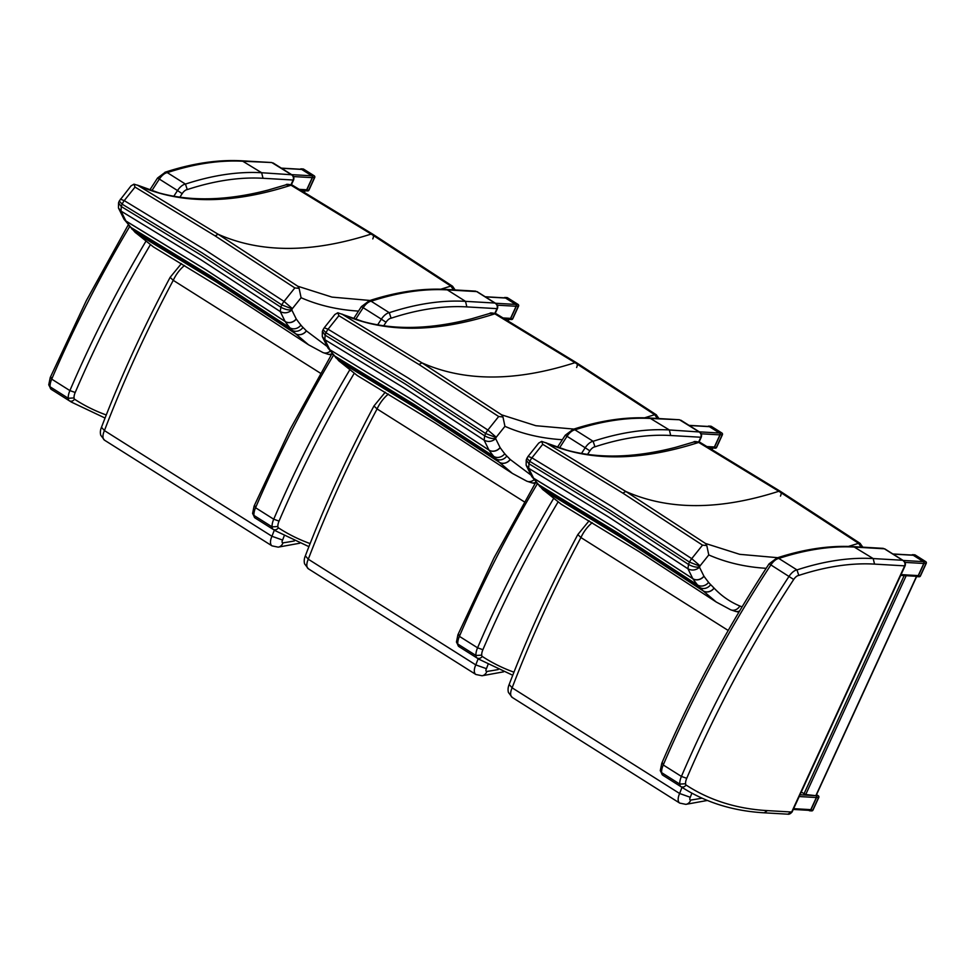 <?xml version="1.0" encoding="UTF-8"?>
<svg xmlns="http://www.w3.org/2000/svg" width="975" height="975" viewBox="0 0 975 975"><rect width="100%" height="100%" fill="white"/><g stroke="black" fill="none" stroke-linecap="round" stroke-linejoin="round"><path stroke-width="1.46" d="M120.388 199.18L124.239 200.606L135.037 187.09L133.965 184.165L137.999 185.421C180.655 204.433 231.66 204.36 291.001 185.213A5.472 2.584 -61.3 0 1 292.415 185.213C288.271 184.178 286.15 184.031 286.065 184.799L291.001 185.213A2.681 1.146 -165.9 0 1 291.111 185.274A5.472 2.803 -59.5 0 1 292.671 185.36L292.415 185.213A5.472 2.584 -61.3 0 1 292.427 185.213A5.472 2.584 -61.3 0 1 292.537 185.287M286.077 184.799L267.954 190.113C227.029 200.716 190.686 201.63 158.913 192.879L137.353 185.092L218.12 234.244C260.837 253.171 311.854 253.11 371.146 234.061L450.767 286.016A2.681 1.243 -162.1 0 1 450.877 286.077L440.785 289.209M133.965 184.165L131.003 185.896M119.243 201.069L118.536 202.837L121.253 206.529A19.025 9.518 -58.5 0 1 122.167 204.177L119.243 201.057L131.04 185.847M327.137 346.478L306.345 330.854A529.644 260.008 122.2 0 0 302.981 327.429A101.4 49.774 -57.8 0 1 300.909 325.126A452.961 222.361 -57.8 0 1 296.315 319.044A117.865 57.854 122.2 0 0 296.229 318.935L291.842 310.074A1.268 0.622 -57.8 0 1 291.866 309.745A10.81 5.302 -57.8 0 1 292.195 308.941A1.268 0.622 -57.8 0 1 292.39 308.612L284.03 301.421L204.372 249.417L124.239 200.606A9.482 4.826 -59.3 0 0 122.155 204.177L202.215 252.952L281.799 304.895A19.025 9.165 123 0 0 280.837 307.21L280.264 311.573L285.151 321.518A461.175 226.2 122.3 0 0 289.819 327.71A109.614 53.625 122.4 0 0 292.061 330.196A521.43 256.145 -57.8 0 1 295.376 333.572L308.514 344.784L231.136 294.267L153.428 246.931L136.22 233.159A521.43 255.803 122.3 0 0 132.917 229.783A109.614 53.991 -57.9 0 1 130.65 227.285A461.175 226.578 -57.8 0 1 125.97 221.093L121.01 211.1L121.278 206.542L201.277 255.279L280.824 307.21M118.536 202.837L118.45 207.98L120.998 211.087L200.862 259.74L280.264 311.573C284.286 313.609 288.137 313.109 291.842 310.074M291.111 185.274L371.146 234.061A5.472 2.693 122.2 0 1 372.718 234.146L292.671 185.36M370.025 300.471L332 297.107L297.789 286.236L299.118 288.368L294.84 287.918L215.17 235.913L135.037 187.09M296.229 318.935A8.214 7.02 144.4 0 1 285.078 321.421L205.713 269.612L125.897 220.984A8.214 7.02 -35.6 0 1 124.057 219.302A8.214 7.02 -35.3 0 0 124.118 219.387A8.214 7.02 -35.3 0 0 125.97 221.093L205.786 269.709L285.151 321.518A8.214 7.02 144.7 0 0 296.315 319.044M452.619 286.284A5.472 2.791 125.9 0 0 452.583 286.272A5.472 2.791 125.9 0 0 450.877 286.077L453.46 289.855M292.39 308.612L301.092 297.728L299.118 288.368M455.142 289.953L452.583 286.272A5.472 2.791 125.9 0 0 452.583 286.26L452.327 286.089A5.472 2.572 124 0 0 450.767 286.016M452.449 286.175A5.472 2.572 124 0 0 452.339 286.089L372.718 234.146A5.472 2.693 122.2 0 1 372.779 238.899M291.866 309.745C288.807 310.367 285.127 309.526 280.837 307.21M292.195 308.941L281.799 304.895M284.03 301.421A9.482 4.473 123.8 0 0 281.812 304.907M294.84 287.918L284.042 301.433M124.02 219.253A8.214 7.02 -35.6 0 0 124.057 219.302L134.928 232.135A8.214 7.105 -43.3 0 0 134.928 232.135A8.214 7.105 -43.3 0 0 136.268 233.208L216.072 281.824L295.425 333.633A8.214 7.105 136.7 0 0 306.406 330.915M306.345 330.854A8.214 7.105 136.6 0 1 295.376 333.572L216.011 281.763L136.22 233.159A8.214 7.105 -43.4 0 1 134.879 232.087M131.722 228.869A8.214 7.117 -45.5 0 0 132.917 229.783L212.708 278.399L292.061 330.196A8.214 7.117 134.5 0 0 302.981 327.429M300.909 325.126A8.214 7.057 141.2 0 1 289.819 327.71L210.466 275.901L130.65 227.285A8.214 7.057 -38.8 0 1 129.005 225.859M297.789 286.236L218.12 234.244L215.17 235.913M101.485 427.269L104.435 430.597A10.957 5.375 -57.8 0 0 104.52 440.188L100.73 435.216C100.072 432.583 100.327 429.926 101.51 427.221L101.485 427.269C120.705 377.069 143.593 327.1 170.137 277.339L173.245 280.337L320.519 373.254M299.703 543.233L278.192 547.146A8.214 6.593 -98.5 0 0 283.03 542.843A2.742 1.341 -57.8 0 1 282.592 540.053L271.952 536.287L104.435 430.597A712.847 349.94 -57.8 0 1 173.245 280.337A21.913 10.762 -57.8 0 1 184.555 265.493M322.408 331.342L325.102 335.144A19.025 9.518 -58.5 0 1 326.016 332.792L323.078 329.672L324.236 327.783L328.075 329.209L338.873 315.705L337.813 312.78L362.761 321.482C394.522 330.245 430.865 329.318 471.803 318.727L489.913 313.402L494.837 313.828A2.681 1.146 -165.9 0 1 494.947 313.889A5.472 2.803 -59.5 0 1 496.519 313.974L496.263 313.828A5.472 2.584 -61.3 0 1 496.385 313.901M573.873 429.085L535.848 425.709L501.625 414.838L421.968 362.858L341.835 314.035C384.503 333.036 435.508 332.975 494.837 313.828A5.472 2.584 -61.3 0 1 496.263 313.828C492.107 312.78 489.998 312.646 489.913 313.402M337.813 312.78L334.852 314.511M530.985 475.093L510.181 459.457A529.644 260.008 122.2 0 0 506.829 456.032A101.4 49.774 -57.8 0 1 504.745 453.741A452.961 222.361 -57.8 0 1 500.151 447.647A117.865 57.854 122.2 0 0 500.077 447.537L495.678 438.677A1.268 0.622 -57.8 0 1 495.714 438.348A10.81 5.302 -57.8 0 1 496.031 437.543L485.648 433.509L406.063 381.554L326.016 332.792A9.482 4.826 -59.3 0 1 328.087 329.221L328.075 329.209M495.714 438.348C492.655 438.982 488.975 438.141 484.673 435.825L405.112 383.894L325.102 335.144L324.846 339.702L322.298 336.582L327.893 347.904A8.214 7.02 -35.6 0 0 329.745 349.598L324.858 339.702L404.71 388.355L484.112 440.176L488.987 450.133A461.175 226.2 122.3 0 0 493.667 456.324A109.614 53.625 122.4 0 0 495.909 458.798A521.43 256.145 -57.8 0 1 499.212 462.174L512.362 473.399L434.972 422.87L357.264 375.546L340.056 361.762A521.43 255.803 122.3 0 0 336.753 358.398A109.614 53.991 -57.9 0 1 334.498 355.899A461.175 226.578 -57.8 0 1 329.818 349.696L409.561 398.214L488.914 450.023A8.214 7.02 144.4 0 0 500.077 447.537M322.372 331.439L322.298 336.582M494.947 313.889L574.994 362.676L654.615 414.619A2.681 1.243 -162.1 0 1 654.713 414.692L644.633 417.812M501.625 414.838L502.966 416.983L498.676 416.52L419.006 364.528L338.873 315.705M496.031 437.543A1.268 0.622 -57.8 0 1 496.238 437.227L487.878 430.036L408.208 378.032L328.087 329.221M656.455 414.899A5.472 2.791 125.9 0 0 656.431 414.875A5.472 2.791 125.9 0 0 654.713 414.692L657.308 418.47M496.238 437.227L504.94 426.331L502.966 416.983M658.99 418.567L656.175 414.704A5.472 2.572 124 0 0 654.615 414.619M656.297 414.789A5.472 2.572 124 0 0 656.175 414.704L576.554 362.761A5.472 2.693 122.2 0 0 574.994 362.676C515.69 381.725 464.685 381.786 421.968 362.858L419.006 364.528M495.678 438.677C491.985 441.724 488.122 442.223 484.124 440.188L484.112 440.176M484.66 435.813L484.124 440.188M498.676 416.52L487.878 430.036A9.482 4.473 123.8 0 0 485.648 433.509A19.025 9.165 123 0 0 484.673 435.825M327.929 347.941A8.214 7.02 -35.3 0 0 327.953 347.99L338.764 360.75A8.214 7.105 -43.3 0 0 338.776 360.75A8.214 7.105 -43.3 0 0 340.117 361.822L419.92 410.426L499.273 462.235A8.214 7.105 136.7 0 0 510.242 459.53M510.181 459.457A8.214 7.105 136.6 0 1 499.212 462.174L419.859 410.378L340.056 361.762A8.214 7.105 -43.4 0 1 338.727 360.701M335.571 357.484A8.214 7.117 -45.5 0 0 336.753 358.398L416.557 407.002L495.909 458.798A8.214 7.117 134.5 0 0 506.829 456.032M504.745 453.741A8.214 7.057 141.2 0 1 493.667 456.324L414.302 404.515L334.498 355.899A8.214 7.057 -38.8 0 1 332.853 354.473M327.856 347.856A8.214 7.02 -35.6 0 0 327.893 347.904L327.953 347.99A8.214 7.02 -35.3 0 0 329.818 349.696L409.634 398.324L488.987 450.133A8.214 7.02 144.7 0 0 500.151 447.647M385.259 392.206L373.961 405.966L377.081 408.939L524.367 501.869M503.539 671.848L482.04 675.76A8.214 6.593 -98.5 0 0 486.878 671.446A2.742 1.341 -57.8 0 1 486.44 668.667L475.788 664.901L308.283 559.211A10.957 5.375 -57.8 0 0 308.368 568.791L304.578 563.818C303.92 561.198 304.176 558.529 305.346 555.835L308.283 559.211A712.847 349.94 -57.8 0 1 377.081 408.939A21.913 10.762 -57.8 0 1 388.403 394.095M526.927 458.287L526.22 460.054L528.938 463.759A19.025 9.518 -58.5 0 1 529.852 461.407L526.927 458.274L528.084 456.385L531.923 457.823L542.722 444.308L541.649 441.383L566.597 450.097C598.37 458.847 634.713 457.933 675.638 447.33L693.761 442.016L698.685 442.431A2.681 1.146 -165.9 0 1 698.795 442.492A5.472 2.803 -59.5 0 1 700.355 442.577L700.111 442.431A5.472 2.584 -61.3 0 1 700.221 442.504M777.709 557.7L739.684 554.324L705.473 543.453L625.804 491.461L545.683 442.638C588.352 461.65 639.344 461.577 698.685 442.431A5.472 2.584 -61.3 0 1 700.111 442.431C695.955 441.395 693.834 441.248 693.749 442.016M541.649 441.383L538.688 443.113M528.084 456.385L538.736 443.064M742.097 606.828A101.351 49.749 -57.8 0 1 739.854 606.011C730.068 601.916 721.476 595.957 714.09 588.132L714.029 588.071A529.644 260.008 122.2 0 0 710.665 584.647A101.4 49.774 -57.8 0 1 708.593 582.343A452.961 222.361 -57.8 0 1 703.999 576.262A117.865 57.854 122.2 0 0 703.913 576.152L699.526 567.292A1.268 0.622 -57.8 0 1 699.55 566.962A10.81 5.302 -57.8 0 1 699.879 566.158A1.268 0.622 -57.8 0 1 700.074 565.829L691.726 558.651L612.056 506.647L531.923 457.823A9.482 4.826 -59.3 0 0 529.852 461.394L609.899 510.169L689.483 562.124A19.025 9.165 123 0 0 688.521 564.44L687.948 568.791L692.835 578.736A461.175 226.2 122.3 0 0 697.503 584.927A109.614 53.625 122.4 0 0 699.745 587.413A521.43 256.145 -57.8 0 1 703.06 590.789L716.211 602.002L638.82 551.484L561.112 504.148L543.904 490.376A521.43 255.803 122.3 0 0 540.601 487A109.614 53.991 -57.9 0 1 538.346 484.514A461.175 226.578 -57.8 0 1 533.654 478.311L528.694 468.317L528.962 463.759L608.961 512.497L688.508 564.428M526.22 460.054L526.147 465.197L528.682 468.305L608.546 516.969L687.948 568.791M698.795 442.492L778.83 491.278L858.451 543.233A2.681 1.243 -162.1 0 1 858.561 543.307L848.469 546.427M705.473 543.453L706.802 545.586L702.524 545.135L622.854 493.131L542.722 444.308M703.913 576.152A8.214 7.02 144.4 0 1 692.762 578.638L613.397 526.829L533.581 478.201A8.214 7.02 -35.6 0 1 531.741 476.519A8.214 7.02 -35.3 0 0 531.802 476.604A8.214 7.02 -35.3 0 0 533.654 478.311L613.47 526.927L692.835 578.736A8.214 7.02 144.7 0 0 703.999 576.262M860.303 543.514A5.472 2.791 125.9 0 0 860.267 543.489A5.472 2.791 125.9 0 0 858.561 543.307L861.144 547.072M700.074 565.829L708.776 554.946L706.802 545.586M862.826 547.17L860.023 543.307A5.472 2.572 124 0 0 858.451 543.233M860.133 543.404A5.472 2.572 124 0 0 860.023 543.307L780.402 491.363A5.472 2.693 122.2 0 0 778.83 491.278C719.538 510.327 668.533 510.388 625.804 491.461L622.854 493.131M699.526 567.292C695.821 570.326 691.97 570.838 687.96 568.803M699.55 566.962C696.491 567.584 692.811 566.743 688.521 564.44M699.879 566.158L689.496 562.124A9.482 4.473 123.8 0 1 691.726 558.651L702.524 545.135M531.704 476.47A8.214 7.02 -35.6 0 0 531.741 476.519L542.563 489.304A8.214 7.105 -43.3 0 0 542.612 489.352A8.214 7.105 -43.3 0 0 543.965 490.437L623.756 539.041L703.109 590.85A8.214 7.105 136.7 0 0 714.09 588.132M714.029 588.071A8.214 7.105 136.6 0 1 703.06 590.789L623.707 538.98L543.904 490.376A8.214 7.105 -43.4 0 1 542.563 489.304L561.112 504.148M539.407 486.086A8.214 7.117 -45.5 0 0 540.601 487L620.393 535.616L699.745 587.413A8.214 7.117 134.5 0 0 710.665 584.647M708.593 582.343A8.214 7.057 141.2 0 1 697.503 584.927L618.15 533.13L538.346 484.514A8.214 7.057 -38.8 0 1 536.689 483.076M509.169 684.487L512.119 687.814A10.957 5.375 -57.8 0 0 512.204 697.405L508.414 692.433C507.756 689.8 508.024 687.143 509.194 684.438L509.169 684.487C528.401 634.298 551.277 584.317 577.822 534.568L580.929 537.554L728.203 630.472M707.387 800.451L685.876 804.363A8.214 6.593 -98.5 0 0 690.714 800.061A2.742 1.341 -57.8 0 1 690.288 797.282L679.636 793.504L512.119 687.814A712.847 349.94 -57.8 0 1 580.929 537.554A21.913 10.762 -57.8 0 1 592.239 522.71M291.05 174.44C293.231 175.841 293.926 177.706 293.146 180.022A2.742 0.622 24.7 0 0 293.621 179.887A2.742 0.622 24.7 0 0 293.621 179.875C294.255 177.694 293.67 175.988 291.842 174.769L261.653 172.733A480.212 235.743 122.2 0 0 185.445 184.08L187.261 189.589A476.105 233.72 -57.8 0 1 263.018 178.279L261.653 172.733L242.056 160.814C218.168 159.461 192.453 163.276 164.946 172.27L167.286 172.624A480.212 235.743 -57.8 0 1 243.494 161.277L271.757 162.533L291.05 174.44M291.891 174.805L273.146 162.971M128.237 224.896L86.336 300.592L50.249 377.483L48.75 384.82L50.078 386.807A13.699 6.727 -57.8 0 1 51.724 379.141A660.136 324.066 -57.8 0 1 129.638 226.627M50.993 377.203L51.724 379.141L69.895 390.597L75.209 392.486A656.029 322.043 -57.8 0 1 150.235 244.957M145.628 241.739A660.136 324.066 122.2 0 0 69.895 390.597A13.699 6.727 122.2 0 0 68.25 398.263A8.214 4.034 122.2 0 0 69.298 400.749A625.146 306.893 122.2 0 0 71.358 402.066L50.944 389.159L48.75 384.82M51.09 389.257L51.127 389.281A8.214 4.034 -57.8 0 1 50.078 386.807L68.25 398.263L74.051 397.934A9.592 4.704 -57.8 0 1 75.209 392.486M53.186 390.609A625.146 306.893 -57.8 0 1 51.127 389.281L69.298 400.749C71.26 401.7 73.015 401.188 74.551 399.202A4.107 2.011 -57.8 0 1 74.051 397.934M179.887 197.157A656.029 322.043 -57.8 0 1 182.167 193.647L177.511 190.552A10.957 5.375 122.2 0 1 185.445 184.08L167.286 172.624A10.957 5.375 -57.8 0 0 159.352 179.083L157.536 178.035L149.772 190.04M495.739 303.408L494.886 303.042C497.067 304.444 497.774 306.308 496.994 308.636A2.742 0.622 24.7 0 0 497.457 308.502A2.742 0.622 24.7 0 0 497.469 308.49M476.982 291.574L495.678 303.371C497.506 304.59 498.103 306.296 497.457 308.502L495.227 313.365M368.782 300.873L371.122 301.226A480.212 235.743 -57.8 0 1 447.342 289.892L445.904 289.417C422.004 288.076 396.301 291.891 368.782 300.873M332.085 353.511L290.184 429.195L254.085 506.098L252.598 513.435L253.927 515.409A13.699 6.727 -57.8 0 1 255.572 507.743A660.136 324.066 -57.8 0 1 333.487 355.241M254.828 505.818L255.572 507.743L273.731 519.212L279.045 521.101A656.029 322.043 -57.8 0 1 354.071 373.571M349.477 370.342A660.136 324.066 122.2 0 0 273.731 519.212A13.699 6.727 122.2 0 0 272.086 526.866A8.214 4.034 122.2 0 0 273.134 529.352A625.146 306.893 122.2 0 0 275.194 530.68L254.792 517.774L252.598 513.435M254.926 517.871L254.975 517.896A8.214 4.034 -57.8 0 1 253.927 515.409L272.086 526.866L277.887 526.537A9.592 4.704 -57.8 0 1 279.045 521.101M383.736 325.76A656.029 322.043 -57.8 0 1 386.015 322.262L381.359 319.154A10.957 5.375 122.2 0 1 389.281 312.695L391.109 318.203A476.105 233.72 -57.8 0 1 466.854 306.893L465.502 301.348A480.212 235.743 122.2 0 0 389.281 312.695L371.122 301.226A10.957 5.375 -57.8 0 0 363.188 307.698L361.384 306.637L353.62 318.654M257.034 519.212A625.146 306.893 -57.8 0 1 254.975 517.896L273.134 529.352C275.108 530.315 276.863 529.803 278.399 527.816A4.107 2.011 -57.8 0 1 277.887 526.537M698.734 431.657C700.915 433.058 701.61 434.923 700.83 437.239A2.742 0.622 24.7 0 0 701.305 437.117A2.742 0.622 24.7 0 0 701.305 437.105C701.939 434.911 701.354 433.205 699.526 431.986L669.35 429.963A480.212 235.743 122.2 0 0 593.129 441.297L594.957 446.806A476.105 233.72 -57.8 0 1 670.703 435.508L669.35 429.963L649.752 418.031C625.852 416.678 600.149 420.505 572.63 429.487L574.97 429.841A480.212 235.743 -57.8 0 1 651.178 418.494L679.453 419.75L698.734 431.657M699.575 432.023L680.83 420.188M535.921 482.113L494.033 557.81L457.933 634.701L456.446 642.037L457.763 644.024A13.699 6.727 -57.8 0 1 459.408 636.358A660.136 324.066 -57.8 0 1 537.322 483.844M458.677 634.42L459.408 636.358L477.579 647.814L482.893 649.703A656.029 322.043 -57.8 0 1 557.919 502.174M553.325 498.956A660.136 324.066 122.2 0 0 477.579 647.814A13.699 6.727 122.2 0 0 475.934 655.48A8.214 4.034 122.2 0 0 476.982 657.967L458.628 646.376L456.446 642.037M513.959 672.189A621.038 304.87 -57.8 0 1 482.247 656.431C480.699 658.405 478.944 658.917 476.982 657.967A625.146 306.893 122.2 0 0 479.042 659.283L460.87 647.827A625.146 306.893 -57.8 0 1 458.811 646.498A8.214 4.034 -57.8 0 1 457.763 644.024L475.934 655.48L481.735 655.151A9.592 4.704 -57.8 0 1 482.893 649.703M587.572 454.374A656.029 322.043 -57.8 0 1 589.863 450.864L585.195 447.769A10.957 5.375 122.2 0 1 593.129 441.297L574.97 429.841A10.957 5.375 -57.8 0 0 567.036 436.3L565.232 435.252L557.456 447.257M903.423 560.625L902.582 560.259C904.763 561.673 905.458 563.526 904.678 565.853L791.676 812.017L787.837 814.174C789.141 814.491 790.579 813.723 792.151 811.882A2.742 0.622 -155.3 0 1 791.676 812.017L767.398 810.615L764.144 812.809L787.983 814.186M884.41 548.803L902.582 560.259L873.186 558.565A480.212 235.743 122.2 0 0 796.977 569.912L798.793 575.421A476.105 233.72 -57.8 0 1 874.551 564.111L873.186 558.565L853.588 546.646C829.688 545.293 803.985 549.108 776.466 558.102L778.806 558.443A480.212 235.743 -57.8 0 1 855.026 547.109L884.41 548.803M661.769 763.315L660.282 770.652L661.611 772.627A13.699 6.727 -57.8 0 1 663.256 764.973A660.136 324.066 -57.8 0 1 770.872 564.915L769.068 563.855C726.862 628.461 691.092 694.943 661.769 763.315M662.513 763.035L663.256 764.973L681.415 776.429L686.741 778.318A656.029 322.043 -57.8 0 1 793.699 579.479A6.849 3.364 -57.8 0 1 798.793 575.421M793.699 579.479L770.872 564.915A10.957 5.375 -57.8 0 1 778.806 558.443L796.977 569.912A10.957 5.375 122.2 0 0 789.043 576.371A660.136 324.066 122.2 0 0 681.415 776.429A13.699 6.727 122.2 0 0 679.77 784.095A8.214 4.034 122.2 0 0 680.818 786.569A625.146 306.893 122.2 0 0 682.878 787.898L662.476 774.991L660.282 770.652M662.622 775.088L662.659 775.113A8.214 4.034 -57.8 0 1 661.611 772.627L679.77 784.095L685.571 783.754A9.592 4.704 -57.8 0 1 686.741 778.318M664.718 776.441A625.146 306.893 -57.8 0 1 662.659 775.113L680.818 786.569C682.793 787.532 684.547 787.02 686.083 785.033A4.107 2.011 -57.8 0 1 685.571 783.754M305.138 190.344A1.365 1.146 -86.7 0 0 306.698 189.772L312.256 177.645A1.365 1.146 -86.7 0 0 311.805 175.805L301.714 169.431A1.365 1.146 -86.7 0 0 301.238 169.284L281.324 168.127M508.974 318.959A1.365 1.146 -86.7 0 0 510.547 318.374L516.104 306.26A1.365 1.146 -86.7 0 0 515.653 304.407L505.562 298.045A1.365 1.146 -86.7 0 0 505.087 297.887L485.172 296.741M712.822 447.562A1.365 1.146 -86.7 0 0 714.382 446.989L719.952 434.874A1.365 1.146 -86.7 0 0 719.489 433.022L709.398 426.66A1.365 1.146 -86.7 0 0 708.922 426.502L689.008 425.356M809.226 810.225A1.365 1.146 -86.7 0 0 810.786 809.652L816.355 797.526A1.365 1.146 -86.7 0 0 815.904 795.685L805.74 794.515L801.231 792.09M916.658 576.176A1.365 1.146 -86.7 0 0 918.231 575.603L923.788 563.477A1.365 1.146 -86.7 0 0 923.337 561.637L913.246 555.263A1.365 1.146 -86.7 0 0 912.771 555.104L892.856 553.958M304.846 190.454L305.175 190.673A1.365 1.146 -86.7 0 0 306.747 190.088L312.536 177.487A1.365 1.146 -86.7 0 0 312.073 175.646L301.58 169.016L303.542 169.126A1.365 0.67 -57.8 0 1 303.712 169.187L303.712 169.187A1.365 0.67 -57.8 0 1 303.834 169.321M314.389 176.109A1.365 0.67 122.2 0 0 314.206 175.805L314.206 175.805A1.365 0.67 122.2 0 0 314.035 175.756A1.365 1.146 93.3 0 1 314.486 177.596L314.584 177.292M308.831 189.918L308.697 190.21A1.365 1.146 93.3 0 1 307.613 190.942A1.365 1.365 0 0 0 308.941 190.137L314.718 177.535A1.365 1.365 0 0 0 314.206 175.805L303.712 169.187A1.365 1.365 0 0 0 303.054 168.98A1.365 1.146 93.3 0 1 303.542 169.126L314.035 175.756L312.073 175.646M301.58 169.016A1.365 1.146 -86.7 0 0 300.263 169.223M508.682 319.069L509.023 319.276A1.365 1.146 -86.7 0 0 510.583 318.703L516.372 306.101A1.365 1.146 -86.7 0 0 515.921 304.249L505.428 297.631L507.378 297.741A1.365 0.67 -57.8 0 1 507.561 297.789L507.561 297.789A1.365 0.67 -57.8 0 1 507.683 297.936M518.225 304.712A1.365 0.67 122.2 0 0 518.054 304.419L518.054 304.419A1.365 0.67 122.2 0 0 517.871 304.358A1.365 1.146 93.3 0 1 518.322 306.211L518.432 305.894M512.679 318.533L512.545 318.813A1.365 1.146 93.3 0 1 511.461 319.544A1.365 1.365 0 0 0 512.777 318.752L518.566 306.15A1.365 1.365 0 0 0 518.054 304.419L507.561 297.789A1.365 1.365 0 0 0 506.903 297.582A1.365 1.146 93.3 0 1 507.378 297.741L517.871 304.358L515.921 304.249M505.428 297.631A1.365 1.146 -86.7 0 0 504.112 297.838M712.53 447.671L712.871 447.891A1.365 1.146 -86.7 0 0 714.431 447.306L720.22 434.704A1.365 1.146 -86.7 0 0 719.769 432.863L709.264 426.233L711.226 426.355A1.365 0.67 -57.8 0 1 711.397 426.404L711.397 426.404A1.365 0.67 -57.8 0 1 711.518 426.538M722.073 433.327A1.365 0.67 122.2 0 0 721.89 433.022L721.89 433.022A1.365 0.67 122.2 0 0 721.719 432.973A1.365 1.146 93.3 0 1 722.17 434.826L722.28 434.509M716.515 447.135L716.381 447.428A1.365 1.146 93.3 0 1 715.297 448.159A1.365 1.365 0 0 0 716.625 447.354L722.402 434.753A1.365 1.365 0 0 0 721.89 433.022L711.397 426.404A1.365 1.365 0 0 0 710.751 426.197A1.365 1.146 93.3 0 1 711.226 426.355L721.719 432.973L719.769 432.863M709.264 426.233A1.365 1.146 -86.7 0 0 707.947 426.441M818.439 796.063A1.365 0.67 122.2 0 0 818.269 795.758L818.269 795.758A1.365 0.67 122.2 0 0 818.086 795.71A1.365 1.146 93.3 0 1 818.537 797.562L818.647 797.245M812.882 809.872L812.76 810.164A1.365 1.146 93.3 0 1 811.663 810.895A1.365 1.365 0 0 0 812.992 810.091L818.781 797.489A1.365 1.365 0 0 0 818.269 795.758L816.514 794.662L818.086 795.71L816.136 795.6A1.365 1.146 -86.7 0 1 816.587 797.44L818.537 797.562L812.76 810.164L810.798 810.042L816.587 797.44M808.763 810.322L809.238 810.627A1.365 1.146 -86.7 0 0 810.798 810.042M916.378 576.286L916.707 576.493A1.365 1.146 -86.7 0 0 918.279 575.92L924.056 563.318A1.365 1.146 -86.7 0 0 923.605 561.466L913.112 554.848L915.062 554.958A1.365 0.67 -57.8 0 1 915.245 555.019L915.245 555.019A1.365 0.67 -57.8 0 1 915.367 555.153M925.921 561.929A1.365 0.67 122.2 0 0 925.738 561.637L925.738 561.637A1.365 0.67 122.2 0 0 925.568 561.588A1.365 1.146 93.3 0 1 926.018 563.428L926.116 563.123M920.363 575.75L920.229 576.03A1.365 1.146 93.3 0 1 919.145 576.761A1.365 1.365 0 0 0 920.461 575.969L926.25 563.367A1.365 1.365 0 0 0 925.738 561.637L915.245 555.019A1.365 1.365 0 0 0 914.587 554.812A1.365 1.146 93.3 0 1 915.062 554.958L925.568 561.588L923.605 561.466M913.112 554.848A1.365 1.146 -86.7 0 0 911.796 555.055M301.092 297.728C318.569 305.37 337.691 309.831 358.483 311.098M331.927 353.767A8.214 7.069 104.2 0 1 327.746 354.157L322.957 352.56L308.514 344.784M330.257 351.134A8.214 7.13 112.6 0 1 322.957 352.56M274.328 530.132A712.847 349.94 122.2 0 0 271.952 536.287A10.957 5.375 122.2 0 0 272.037 545.878L278.192 547.146M282.592 540.053A704.632 345.906 -57.8 0 1 284.188 535.933M294.34 540.954A759.098 372.645 -57.8 0 1 283.03 542.843M576.615 367.514A5.472 2.693 122.2 0 0 576.554 362.761L496.519 313.974M504.94 426.331C522.405 433.985 541.539 438.445 562.319 439.701M535.763 482.369A8.214 7.069 104.2 0 1 531.594 482.759L526.805 481.175L512.362 473.399M534.093 479.737A8.214 7.13 112.6 0 1 526.805 481.175M478.164 658.734A712.847 349.94 122.2 0 0 475.788 664.901A10.957 5.375 122.2 0 0 475.873 674.481L482.04 675.76M486.44 668.667A704.632 345.906 -57.8 0 1 488.024 664.536M498.188 669.557A759.098 372.645 -57.8 0 1 486.878 671.446M780.463 496.117A5.472 2.693 122.2 0 0 780.402 491.363L700.355 442.577M708.776 554.946C726.253 562.599 745.375 567.048 766.167 568.315M739.611 610.984A8.214 7.069 104.2 0 1 735.43 611.374L730.641 609.777L716.211 602.002M739.854 606.011A8.214 7.13 112.6 0 1 730.641 609.777M682.013 787.349A712.847 349.94 122.2 0 0 679.636 793.504A10.957 5.375 122.2 0 0 679.721 803.095L685.876 804.363M690.288 797.282A704.632 345.906 -57.8 0 1 691.872 793.15M702.037 798.172A759.098 372.645 -57.8 0 1 690.714 800.061M151.82 190.734A660.136 324.066 -57.8 0 1 159.352 179.083L177.511 190.552A660.136 324.066 122.2 0 0 173.83 196.207M263.018 178.279L293.146 180.022L291.025 184.641M182.167 193.647A6.849 3.364 -57.8 0 1 187.261 189.589M106.263 414.972A621.038 304.87 -57.8 0 1 74.551 399.202M447.342 289.892L476.726 291.586L494.886 303.042L465.502 301.348L447.342 289.892M355.656 319.337A660.136 324.066 -57.8 0 1 363.188 307.698L381.359 319.154A660.136 324.066 122.2 0 0 377.666 324.821M466.854 306.893L496.994 308.636L494.873 313.243M386.015 322.262A6.849 3.364 -57.8 0 1 391.109 318.203M310.111 543.575A621.038 304.87 -57.8 0 1 278.399 527.816M559.504 447.952A660.136 324.066 -57.8 0 1 567.036 436.3L585.195 447.769A660.136 324.066 122.2 0 0 581.514 453.424M670.703 435.508L700.83 437.239L698.709 441.858M589.863 450.864A6.849 3.364 -57.8 0 1 594.957 446.806M482.247 656.431A4.107 2.011 -57.8 0 1 481.735 655.151M874.551 564.111L904.678 565.853A2.742 0.622 24.7 0 0 905.141 565.719A2.742 0.622 24.7 0 0 905.153 565.707M767.398 810.615A621.038 304.87 -57.8 0 1 686.083 785.033M311.805 175.805L291.635 174.635M293.512 176.572L312.256 177.645M281.543 168.273L301.714 169.431M306.698 189.772L299.435 189.345M304.992 190.539L304.224 192.197M515.653 304.407L495.483 303.249M497.36 305.175L516.104 306.26M485.392 296.875L505.562 298.045M510.547 318.374L503.283 317.96M508.828 319.154L508.072 320.799M719.489 433.022L699.319 431.852M701.208 433.79L719.952 434.874M689.227 425.49L709.398 426.66M714.382 446.989L707.119 446.574M712.676 447.769L711.921 449.414M815.904 795.685L800.012 794.759M923.337 561.637L903.167 560.467M905.044 562.404L923.788 563.477M893.076 554.105L913.246 555.263M810.786 809.652L793.626 808.653M799.195 796.538L816.355 797.526M918.231 575.603L901.071 574.604M916.512 576.371L816.099 795.112M805.74 794.515L906.189 575.701M904.178 575.579L803.997 793.833M312.536 177.487L314.486 177.596L308.697 190.21L306.747 190.088M516.372 306.101L518.322 306.211L512.545 318.813L510.583 318.703M720.22 434.704L722.17 434.826L716.381 447.428L714.431 447.306M924.056 563.318L926.018 563.428L920.229 576.03L918.279 575.92M118.45 207.98L124.057 219.302M134.928 232.135L153.428 246.931M331.22 354.949L327.746 354.157M181.411 263.591L170.125 277.363M104.52 440.188L272.037 545.878M324.236 327.783L334.888 314.45M323.078 329.684L322.396 331.366M338.764 360.75L357.264 375.546M535.056 483.563L531.594 482.759M373.973 405.953C347.441 455.715 324.553 505.684 305.333 555.872M308.368 568.791L475.873 674.481M526.147 465.197L531.741 476.519M738.904 612.166L735.43 611.374M589.095 520.808L577.809 534.58M512.204 697.405L679.721 803.095M242.056 160.814L271.757 162.533M157.536 178.035L165.348 172.173M105.056 418.043L71.358 402.066M291.391 184.75L293.621 179.887M445.904 289.417L475.605 291.135M361.384 306.637L369.196 300.788M308.904 546.646L275.194 530.68M649.752 418.031L679.453 419.75M565.232 435.252L573.032 429.39M460.87 647.827L458.774 646.474M512.74 675.261L479.042 659.283M699.075 441.98L701.305 437.117M903.374 560.588C905.19 561.807 905.787 563.526 905.141 565.719L792.151 811.882M853.588 546.646L883.289 548.352M769.068 563.855L776.88 558.005M903.362 560.588L884.666 548.803M764.144 812.809C733.602 811.054 706.522 802.742 682.878 787.898M300.922 190.235L305.614 190.503M305.151 190.649L304.395 192.294M504.758 318.837L509.45 319.105M508.987 319.252L508.231 320.897M708.606 447.452L713.298 447.72M712.835 447.866L712.079 449.512M793.272 809.433L809.701 810.383M900.717 575.384L917.146 576.335M916.671 576.481L816.343 795.052M305.663 190.82L307.613 190.942M301.104 168.858L303.054 168.98M509.498 319.434L511.461 319.544M504.952 297.473L506.903 297.582M713.347 448.037L715.297 448.159M708.788 426.087L710.751 426.197M809.713 810.773L811.663 810.895M917.182 576.652L919.145 576.761M912.637 554.69L914.587 554.812"/></g></svg>
